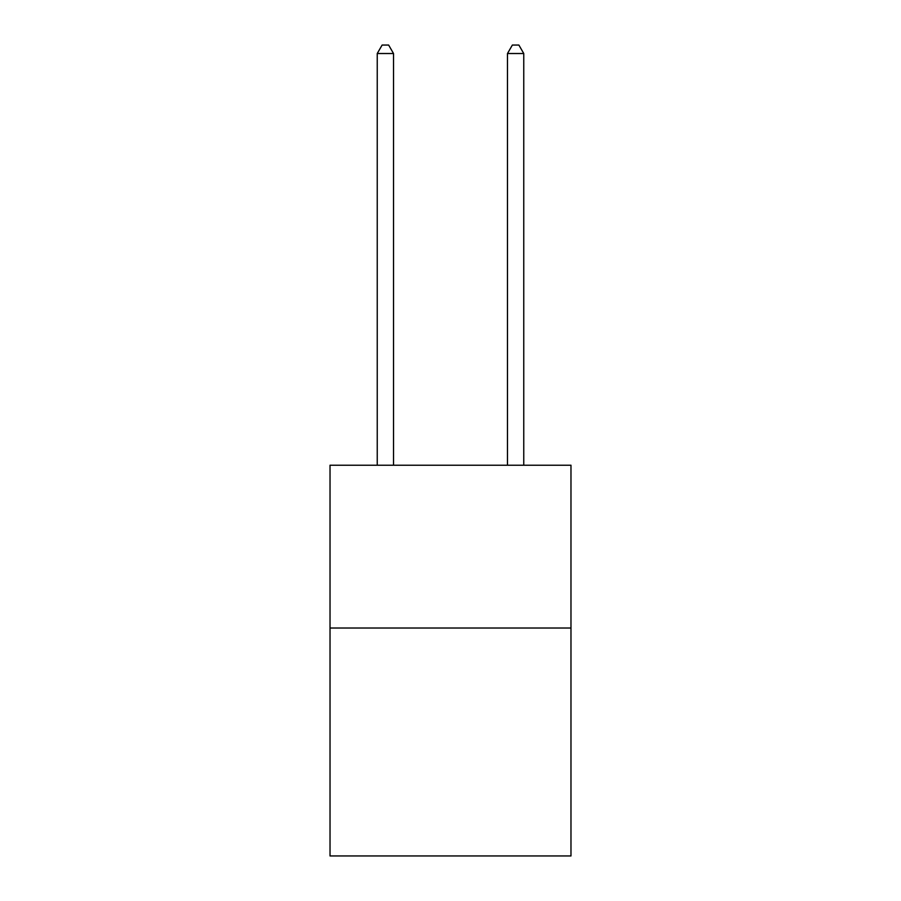 <?xml version="1.0" encoding="UTF-8"?>
<svg xmlns="http://www.w3.org/2000/svg" width="901" height="901" viewBox="0 0 901 901"><rect width="100%" height="100%" fill="white"/><g stroke="black" fill="none" stroke-linecap="round" stroke-linejoin="round"><path stroke-width="1.35" d="M570.975 628.02L570.975 855.95L330.025 855.95L330.025 465.22L570.975 465.22L570.975 628.02L330.025 628.02M393.523 465.22L393.523 53.519L377.237 53.519L377.237 465.22M377.237 53.519L382.125 45.05L388.635 45.05L393.523 53.519M523.763 465.22L523.763 53.519L507.477 53.519L507.477 465.22M507.477 53.519L512.365 45.05L518.875 45.05L523.763 53.519"/></g></svg>
